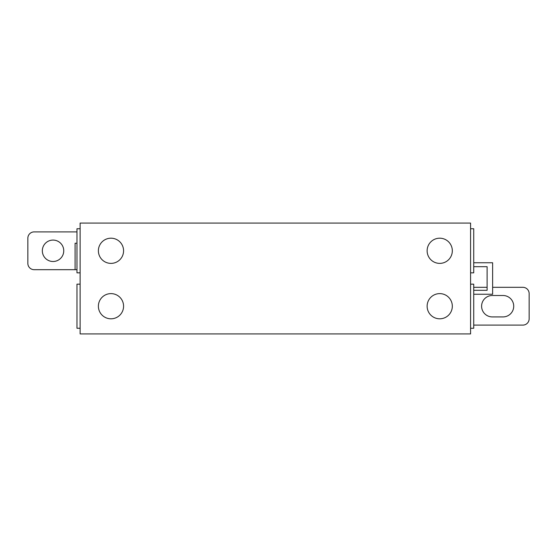 <?xml version="1.0" encoding="UTF-8"?>
<svg xmlns="http://www.w3.org/2000/svg" width="557" height="557" viewBox="0 0 557 557"><rect width="100%" height="100%" fill="white"/><g stroke="black" fill="none" stroke-linecap="round" stroke-linejoin="round"><path stroke-width="0.84" d="M63.749 250.789A10.708 10.708 0 0 1 53.04 261.498A10.708 10.708 0 0 1 42.332 250.789A10.708 10.708 0 0 1 53.04 240.081A10.708 10.708 0 0 1 63.749 250.789M427.128 250.789A12.595 12.595 0 0 1 439.724 238.194A12.595 12.595 0 0 1 452.319 250.789A12.595 12.595 0 0 1 439.724 263.384A12.595 12.595 0 0 1 427.128 250.789M427.128 306.211A12.595 12.595 0 0 1 439.724 293.616A12.595 12.595 0 0 1 452.319 306.211A12.595 12.595 0 0 1 439.724 318.806A12.595 12.595 0 0 1 427.128 306.211M98.387 250.789A12.595 12.595 0 0 1 110.982 238.194A12.595 12.595 0 0 1 123.577 250.789A12.595 12.595 0 0 1 110.982 263.384A12.595 12.595 0 0 1 98.387 250.789M98.387 306.211A12.595 12.595 0 0 1 110.982 293.616A12.595 12.595 0 0 1 123.577 306.211A12.595 12.595 0 0 1 110.982 318.806A12.595 12.595 0 0 1 98.387 306.211M492.311 295.502L503.013 295.502A10.708 10.708 0 0 1 513.721 306.211A10.708 10.708 0 0 1 503.013 316.919L492.311 316.919A10.708 10.708 0 0 1 481.603 306.211A10.708 10.708 0 0 1 492.311 295.502M492.625 287.315L522.849 287.315A6.301 6.301 0 0 1 529.15 293.616L529.15 318.806A6.301 6.301 0 0 1 522.849 325.1L473.728 325.1M470.581 272.833L473.728 272.833L473.728 228.746L470.581 228.746M470.581 328.254L473.728 328.254L473.728 284.167L470.581 284.167M473.728 294.242L492.625 294.242L492.625 262.758L473.728 262.758M473.728 266.692L487.11 266.692L487.11 290.308L473.728 290.308M473.728 287.315L487.11 287.315M80.124 284.167L76.97 284.167L76.97 328.254L80.124 328.254M80.124 228.746L76.97 228.746L76.97 272.833L80.124 272.833M470.581 333.922L470.581 223.078L80.124 223.078L80.124 333.922L470.581 333.922M76.97 243.235L75.084 243.235L75.084 269.685L76.97 269.685M75.084 269.685L34.151 269.685A6.301 6.301 0 0 1 27.85 263.384L27.85 238.194A6.301 6.301 0 0 1 34.151 231.9L76.97 231.9"/></g></svg>
